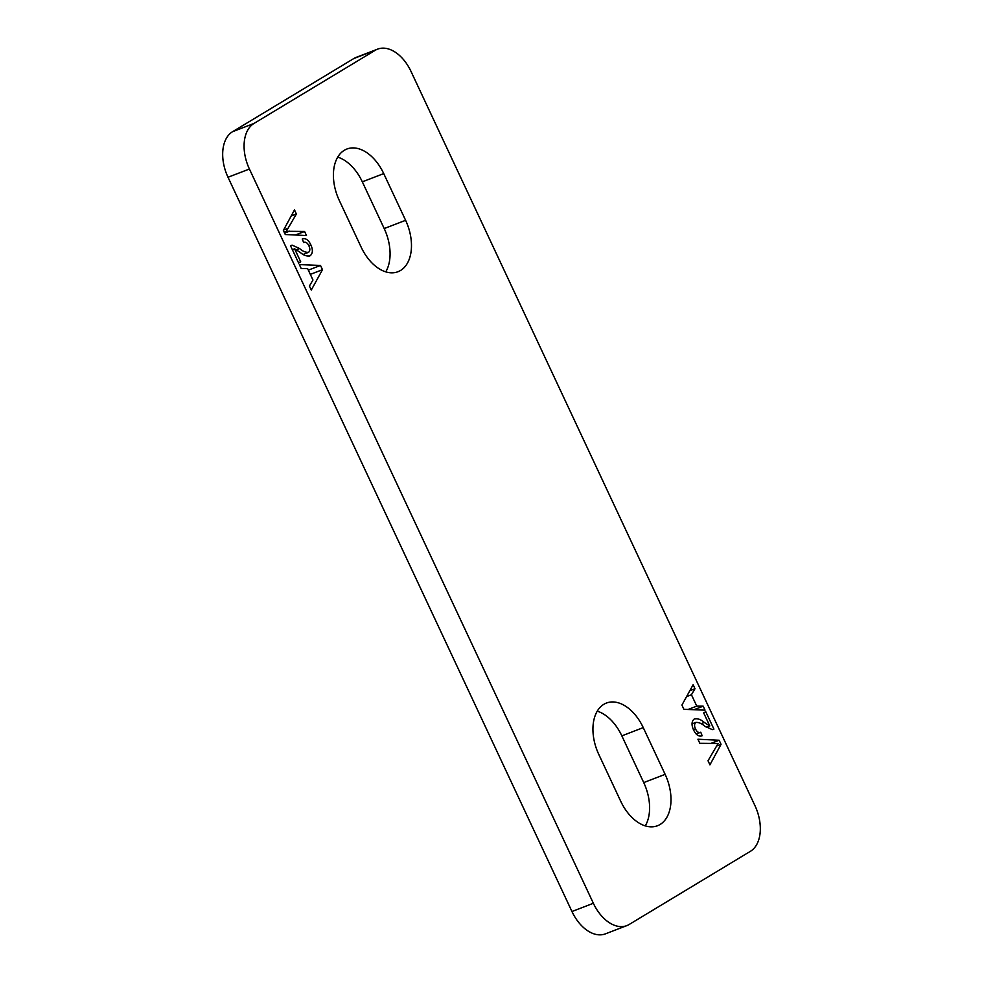 <?xml version="1.0" encoding="UTF-8"?>
<svg xmlns="http://www.w3.org/2000/svg" width="983" height="983" viewBox="0 0 983 983"><rect width="100%" height="100%" fill="white"/><g stroke="black" fill="none" stroke-linecap="round" stroke-linejoin="round"><path stroke-width="1.47" d="M620.678 801.17A40.696 25.718 69 0 0 657.516 825.745A40.696 25.718 69 0 0 660.109 824.467A40.696 25.718 69 0 0 665.135 774.346L643.251 727.617A40.696 25.718 69 0 0 606.413 703.054A40.696 25.718 69 0 0 598.794 754.44L620.678 801.17M645.29 825.867A40.696 25.718 69 0 0 643.73 782.579L621.846 735.862A40.696 25.718 69 0 0 597.234 711.151M301.228 268.592L299.36 264.599L320.495 265.447L322.485 269.686L311.279 290.046L309.412 286.053L312.963 280.008L307.63 268.629L301.228 268.592M285.267 234.519L283.362 230.44L294.482 209.92L296.387 213.999L286.286 231.288L304.57 231.46L306.475 235.539L285.267 234.519M694.195 719.052C697.377 718.18 700.744 719.323 704.295 722.456L709.787 725.958L703.668 712.896L705.733 711.643L713.916 729.103L712.306 729.619L704.823 726.24C701.715 723.476 698.716 722.21 695.817 722.468C694.293 723.844 694.182 725.995 695.485 728.907C697.008 732.016 698.766 733.121 700.756 732.212L702.145 735.763C698.839 736.894 695.989 734.952 693.58 729.964C691.344 724.987 691.553 721.362 694.195 719.052L694.809 718.757M692.02 723.881L696.148 722.296L692.02 723.918M696.173 734.031L700.756 732.212M750.422 851.303A36.998 23.383 69 0 0 754.993 805.741L411.041 71.489A36.998 23.383 69 0 0 377.558 49.15A36.998 23.383 69 0 0 375.211 50.305L253.983 123.453A36.998 23.383 69 0 0 249.412 169.027L593.363 903.279A36.998 23.383 69 0 0 626.847 925.617A36.998 23.383 69 0 0 629.194 924.462L750.422 851.303M361.154 247.138A40.696 25.718 69 0 0 397.992 271.713A40.696 25.718 69 0 0 400.585 270.448A40.696 25.718 69 0 0 405.61 220.315L383.726 173.598A40.696 25.718 69 0 0 346.888 149.023A40.696 25.718 69 0 0 339.27 200.421L361.154 247.138M703.177 706.175L705.044 710.168L683.91 709.321L681.919 705.069L693.126 684.721L694.993 688.714L691.442 694.748L696.775 706.138L703.177 706.175L693.949 709.726M308.981 256.182L310.21 255.715C307.028 256.588 303.661 255.445 300.11 252.312L294.617 248.81L300.737 261.871L298.672 263.112L290.489 245.664L292.098 245.148L299.582 248.527C302.69 251.292 305.688 252.545 308.588 252.299C310.112 250.923 310.223 248.773 308.92 245.861C307.396 242.752 305.639 241.646 303.649 242.543L302.26 239.004C305.566 237.874 308.416 239.803 310.825 244.804C313.061 249.768 312.852 253.405 310.21 255.715L309.608 256.01M290.489 245.664L292.098 245.148L290.538 245.75M303.243 254.4L308.588 252.299M719.138 740.248L721.043 744.328L709.923 764.848L708.018 760.768L718.118 743.467L699.835 743.308L697.93 739.228L719.138 740.248L710.635 743.517M716.435 746.097L721.043 744.328M296.448 249.731L299.582 248.527M308.785 245.59L310.825 244.804M292.369 249.67L294.617 248.81M298.488 262.731L300.737 261.871M689.833 690.705L694.993 688.714M686.576 696.628L691.442 694.748M688.063 709.48L696.775 706.138M385.766 271.849A40.696 25.718 69 0 0 384.206 228.56L362.322 181.83A40.696 25.718 69 0 0 337.71 157.133M377.558 49.15L356.153 57.383A36.998 23.383 69 0 0 353.806 58.538L232.578 131.697A36.998 23.383 69 0 0 228.007 177.259L571.959 911.511A36.998 23.383 69 0 0 605.442 933.85L626.847 925.617M693.457 729.693L695.485 728.907M701.026 723.721L704.295 722.456M706.298 727.297L709.787 725.958M291.177 216.002L296.387 213.999M284.148 232.111L286.286 231.288M295.355 234.998L304.57 231.46M308.33 270.128L320.495 265.447M310.321 274.368L322.485 269.686M643.73 782.579L665.135 774.346M621.846 735.862L643.251 727.617M362.322 181.83L383.726 173.598M384.206 228.56L405.61 220.315M353.806 58.538L375.211 50.305M232.578 131.697L253.983 123.453M228.007 177.259L249.412 169.027M571.959 911.511L593.363 903.279M283.583 230.034L288.203 228.253M284.603 233.082L289.567 231.165"/></g></svg>
